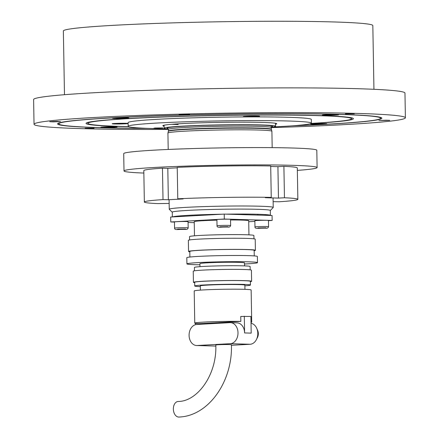 <?xml version="1.0" encoding="UTF-8"?>
<svg xmlns="http://www.w3.org/2000/svg" width="439" height="439" viewBox="0 0 439 439"><rect width="100%" height="100%" fill="white"/><g stroke="black" fill="none" stroke-linecap="round" stroke-linejoin="round"><path stroke-width="0.66" d="M270.386 215.45A49.025 2.052 179 0 0 270.397 215.412A49.025 2.052 179 0 0 257.929 214.259A49.025 2.052 179 0 0 225.904 214.144M222.348 214.199A49.025 2.052 179 0 0 172.571 216.926M270.397 215.412L270.309 210.462A49.025 2.052 179 0 0 257.841 209.315A49.025 2.052 179 0 0 203.795 209.705A49.025 2.052 179 0 0 172.275 212.174L172.357 216.937M270.309 210.506L273.184 207.537A52 2.179 179 0 0 273.228 207.444A52 2.179 179 0 0 260.003 206.226A52 2.179 179 0 0 202.681 206.643A52 2.179 179 0 0 169.251 209.26A52 2.179 179 0 0 169.295 209.348L172.275 212.218M272.185 147.641L271.9 131.256A52 2.179 179 0 0 271.895 131.234A52 2.179 179 0 0 258.675 130.037A52 2.179 179 0 0 201.627 130.449A52 2.179 179 0 0 167.923 133.05A52 2.179 179 0 0 167.923 133.072L168.208 149.458M271.39 127.2A55.709 2.332 179 0 0 275.527 126.245A55.709 2.332 179 0 0 261.359 124.939A55.709 2.332 179 0 0 199.943 125.384A55.709 2.332 179 0 0 164.12 128.188A55.709 2.332 179 0 0 168.291 129M275.494 124.264A56.949 2.382 179 0 0 276.724 123.749A56.949 2.382 179 0 0 243.019 122.163A56.949 2.382 179 0 0 181.839 123.628A56.949 2.382 179 0 0 162.842 125.741A56.949 2.382 179 0 0 164.087 126.212M273.431 126.92A91.614 3.836 179 0 0 280.817 126.542A91.614 3.836 179 0 0 311.383 123.145A91.614 3.836 179 0 0 257.166 120.593A91.614 3.836 179 0 0 158.742 122.947A91.614 3.836 179 0 0 128.177 126.344A91.614 3.836 179 0 0 166.238 128.792M311.383 123.145L311.317 119.435A91.614 3.836 179 0 0 257.1 116.884A91.614 3.836 179 0 0 158.677 119.238A91.614 3.836 179 0 0 128.117 122.635L128.177 126.344M311.163 123.414A131.854 5.52 179 0 0 351.546 118.733A131.854 5.52 179 0 0 273.519 115.056A131.854 5.52 179 0 0 131.87 118.448A131.854 5.52 179 0 0 87.882 123.337A131.854 5.52 179 0 0 128.407 126.608M243.683 116.472A8.171 0.34 179 0 0 243.283 116.571A8.171 0.34 179 0 0 249.983 116.807A8.171 0.34 179 0 0 259.202 116.417A8.171 0.34 179 0 0 259.608 116.286A8.171 0.34 179 0 0 252.562 116.088A8.171 0.34 179 0 0 243.683 116.472M128.128 123.392A8.171 0.34 179 0 0 118.684 123.326A8.171 0.34 179 0 0 112.186 123.76A8.171 0.34 179 0 0 122.02 123.941A8.171 0.34 179 0 0 128.133 123.6M162.836 127.892L154.89 128.029M162.556 127.881L153.913 128.172L162.556 127.881M310.933 123.535A133.708 5.597 179 0 0 353.362 118.568A133.708 5.597 179 0 0 319.4 115.567A133.708 5.597 179 0 0 173.509 116.587A133.708 5.597 179 0 0 86.066 123.233A133.708 5.597 179 0 0 120.034 126.503A133.708 5.597 179 0 0 128.643 126.717M114.398 127.266A8.171 0.34 -1 0 1 105.464 127.48A8.171 0.34 -1 0 1 100.794 127.239A8.171 0.34 -1 0 1 103.511 126.948A8.171 0.34 -1 0 1 112.132 126.739A8.171 0.34 -1 0 1 117.12 126.953A8.171 0.34 -1 0 1 114.398 127.266M324.789 123.611A8.171 0.34 -1 0 1 326.857 123.793A8.171 0.34 -1 0 1 321.771 124.21A8.171 0.34 -1 0 1 312.606 124.281A8.171 0.34 -1 0 1 310.532 124.072A8.171 0.34 -1 0 1 315.943 123.672A8.171 0.34 -1 0 1 324.789 123.611M325.03 114.798A8.171 0.34 -1 0 1 333.651 114.59A8.171 0.34 -1 0 1 338.639 114.804A8.171 0.34 -1 0 1 335.917 115.122A8.171 0.34 -1 0 1 326.984 115.331A8.171 0.34 -1 0 1 322.314 115.089A8.171 0.34 -1 0 1 325.03 114.798M114.645 118.459A8.171 0.34 -1 0 1 112.571 118.25A8.171 0.34 -1 0 1 117.981 117.85A8.171 0.34 -1 0 1 126.827 117.789A8.171 0.34 -1 0 1 128.896 117.965A8.171 0.34 -1 0 1 123.809 118.387A8.171 0.34 -1 0 1 114.645 118.459M293.521 125.735A160.943 6.733 179 0 0 380.635 118.228A160.943 6.733 179 0 0 339.704 114.453A160.943 6.733 179 0 0 162.271 115.742A160.943 6.733 179 0 0 58.793 123.842A160.943 6.733 179 0 0 99.724 127.612A160.943 6.733 179 0 0 146.121 128.309M147.844 128.375A162.183 6.788 -1 0 1 98.802 127.667A162.183 6.788 -1 0 1 57.696 123.578A162.183 6.788 -1 0 1 165.015 115.594A162.183 6.788 -1 0 1 340.631 114.403A162.183 6.788 -1 0 1 381.727 117.921A162.183 6.788 -1 0 1 291.803 125.861M64.478 94.703L63.364 30.977A154.753 6.475 -1 0 1 162.864 23.19A154.753 6.475 -1 0 1 333.47 21.95A154.753 6.475 -1 0 1 372.826 25.577L373.94 89.304M168.351 129.401A185.708 7.77 -1 0 1 81.264 128.627A185.708 7.77 -1 0 1 34.039 124.275L33.605 99.538A185.708 7.77 -1 0 1 153.002 90.193A185.708 7.77 -1 0 1 357.736 88.705A185.708 7.77 -1 0 1 404.961 93.057L405.395 117.795A185.708 7.77 -1 0 1 271.34 127.601M34.039 124.275A185.708 7.77 -1 0 1 153.436 114.93A185.708 7.77 -1 0 1 358.164 113.443A185.708 7.77 -1 0 1 405.395 117.795M94.072 128.226L85.133 128.215L94.072 128.226M386.007 120.193L389.695 120.341L378.967 120.527L386.007 120.193M345.361 113.844L354.3 113.855L345.361 113.844M179.068 114.689L189.686 114.453L179.068 114.689M53.421 121.877L49.733 121.729L56.779 121.394L60.467 121.543L53.421 121.877M297.346 170.381A96.569 4.039 179 0 0 317.112 167.583A96.569 4.039 179 0 0 292.55 165.322A96.569 4.039 179 0 0 186.092 166.096A96.569 4.039 179 0 0 124.007 170.952A96.569 4.039 179 0 0 143.855 173.059M317.112 167.583L316.81 150.27A96.569 4.039 179 0 0 292.248 148.003A96.569 4.039 179 0 0 185.79 148.777A96.569 4.039 179 0 0 123.705 153.639L124.007 170.952M273.129 201.655L279.204 201.77A76.759 3.21 -1 0 0 297.851 199.344L297.307 167.928A76.759 3.21 179 0 0 283.901 166.348L284.45 197.764L278.469 198.093L265.271 197.704L271.253 197.374L270.704 165.964A76.759 3.21 179 0 0 177.23 167.369L177.779 198.785L183.123 198.944L168.356 199.75L163.012 199.597L162.463 168.181L167.808 168.34L177.235 167.819M270.715 166.469L277.92 166.677L283.901 166.348M278.469 198.093L277.92 166.677M168.356 199.75L167.808 168.34M284.45 197.764A76.759 3.21 -1 0 1 297.851 199.344M177.779 198.785A76.759 3.21 -1 0 1 271.253 197.374M169.147 203.433L157.76 203.597A76.759 3.21 -1 0 1 144.36 202.022A76.759 3.21 -1 0 1 163.012 199.597M162.463 168.181A76.759 3.21 179 0 0 143.811 170.606L144.36 202.022M171.819 124.297A55.709 2.332 179 0 0 178.201 124.55M178.689 417.05A7.798 5.191 86.9 0 0 178.98 417.045C208.81 416.068 232.736 381.145 231.424 344.752A7.798 0.324 -1 0 0 229.438 344.571A7.798 0.324 -1 0 0 220.839 344.631A7.798 0.324 -1 0 0 215.823 345.027C216.987 374.873 197.287 401.597 178.124 401.471A7.798 5.191 86.9 0 0 173.361 409.324A7.798 5.191 86.9 0 0 178.689 417.05M230.541 219.977A27.234 1.141 -1 0 1 241.768 220.098A27.234 1.141 -1 0 1 248.699 220.735L248.946 234.86M189.599 239.946L189.538 236.616A32.19 1.344 -1 0 1 210.237 234.997A32.19 1.344 -1 0 1 245.719 234.739A32.19 1.344 -1 0 1 253.907 235.491L253.967 238.827M189.807 251.832A33.424 1.399 -1 0 1 188.561 251.476L188.364 240.347A33.424 1.399 -1 0 1 209.858 238.662A33.424 1.399 -1 0 1 246.707 238.399A33.424 1.399 -1 0 1 255.213 239.178L255.405 250.312A33.424 1.399 -1 0 1 254.176 250.713M188.561 251.476A33.424 1.399 -1 0 1 210.051 249.796A33.424 1.399 -1 0 1 246.905 249.528A33.424 1.399 -1 0 1 255.405 250.312M189.895 257.034L189.796 251.459A32.19 1.344 -1 0 1 210.495 249.835A32.19 1.344 -1 0 1 245.983 249.577A32.19 1.344 -1 0 1 254.165 250.334L254.263 255.91M199.937 264.794A35.285 1.476 -1 0 1 195.893 264.706A35.285 1.476 -1 0 1 186.921 263.877L186.811 257.693A35.285 1.476 -1 0 1 209.496 255.921A35.285 1.476 -1 0 1 248.397 255.635A35.285 1.476 -1 0 1 257.369 256.464L257.479 262.648A35.285 1.476 -1 0 1 244.501 264.02M186.921 263.877A35.285 1.476 -1 0 1 209.606 262.105A35.285 1.476 -1 0 1 248.501 261.82A35.285 1.476 -1 0 1 257.479 262.648M199.97 266.665L199.915 263.652A22.285 0.933 -1 0 1 214.243 262.527A22.285 0.933 -1 0 1 238.811 262.352A22.285 0.933 -1 0 1 244.479 262.873L244.534 265.886M194.472 270.819L194.411 267.461A27.855 1.163 -1 0 1 212.322 266.056A27.855 1.163 -1 0 1 243.03 265.836A27.855 1.163 -1 0 1 250.115 266.489L250.175 269.848M194.675 282.65A29.095 1.218 -1 0 1 193.434 282.321L193.237 271.192A29.095 1.218 -1 0 1 211.944 269.727A29.095 1.218 -1 0 1 244.018 269.491A29.095 1.218 -1 0 1 251.415 270.177L251.613 281.306A29.095 1.218 -1 0 1 250.378 281.679M193.434 282.321A29.095 1.218 -1 0 1 212.136 280.856A29.095 1.218 -1 0 1 244.21 280.625A29.095 1.218 -1 0 1 251.613 281.306M200.316 286.612A27.855 1.163 -1 0 1 194.735 286.009L194.669 282.299A27.855 1.163 -1 0 1 212.58 280.9A27.855 1.163 -1 0 1 243.288 280.675A27.855 1.163 -1 0 1 250.373 281.328L250.439 285.037A27.855 1.163 -1 0 1 244.88 285.833M194.735 286.009A27.855 1.163 -1 0 1 212.646 284.609A27.855 1.163 -1 0 1 243.354 284.384A27.855 1.163 -1 0 1 250.439 285.037M200.382 290.119L200.305 285.915A22.285 0.933 -1 0 1 214.633 284.79A22.285 0.933 -1 0 1 239.2 284.615A22.285 0.933 -1 0 1 244.869 285.136L244.94 289.339M194.762 323.126A28.475 1.191 -1 0 1 210.791 321.771A28.475 1.191 -1 0 1 240.841 321.386L199.032 323.675A28.475 1.191 -1 0 1 194.762 323.126L194.203 290.969A28.475 1.191 -1 0 1 212.509 289.537A28.475 1.191 -1 0 1 243.903 289.306A28.475 1.191 -1 0 1 251.146 289.976L251.706 322.133A28.475 1.191 -1 0 1 251.009 322.407M251.004 321.88A28.475 1.191 -1 0 1 251.706 322.133M256.886 338.524A6.81 5.076 -88.3 0 0 258.33 333.574A6.81 5.076 -88.3 0 0 257.155 329.404M224.225 214.095L224.313 219.039L170.776 221.975L170.689 217.031L224.225 214.095L272.065 215.5L272.153 220.449L268.476 220.652M230.464 322.654A10.525 7.847 91.7 0 1 238.004 333.075A10.525 7.847 91.7 0 1 230.338 343.688L197.111 345.509A10.525 7.847 91.7 0 1 196.617 345.515A10.525 7.847 91.7 0 1 189.083 335.094A10.525 7.847 91.7 0 1 196.743 324.481L229.97 322.66A10.525 7.847 91.7 0 1 230.464 322.654L237.065 322.852A10.525 7.847 91.7 0 1 244.6 332.938L251.196 333.135L250.905 316.437L240.753 316.437L240.841 321.386M194.477 235.809L194.23 221.69A27.234 1.141 -1 0 1 216.926 220.169M170.776 221.975L174.459 222.085M188.084 222.485L194.247 222.666M248.715 221.733L254.867 221.399M224.313 219.039L272.153 220.449M231.43 345.295L250.137 344.269A10.525 7.847 -88.3 0 0 257.786 334.172A10.525 7.847 -88.3 0 0 251.026 323.313M244.309 316.245L244.6 332.938M195.492 324.69L195.465 323.373M115.402 123.491A7.43 0.313 -1 0 1 123.381 123.299A7.43 0.313 -1 0 1 127.776 123.502A7.43 0.313 -1 0 1 125.302 123.782A7.43 0.313 -1 0 1 117.323 123.968A7.43 0.313 -1 0 1 112.927 123.765A7.43 0.313 -1 0 1 115.402 123.491M119.457 123.765L123.15 123.562L119.452 123.551M246.493 116.302A7.43 0.313 -1 0 1 254.472 116.11A7.43 0.313 -1 0 1 258.873 116.313A7.43 0.313 -1 0 1 256.392 116.593A7.43 0.313 -1 0 1 248.414 116.779A7.43 0.313 -1 0 1 244.018 116.576A7.43 0.313 -1 0 1 246.493 116.302M250.548 116.576L254.241 116.373L250.548 116.362M230.64 225.553L230.53 219.374A6.81 0.285 179 0 0 228.801 219.209A6.81 0.285 179 0 0 221.294 219.264A6.81 0.285 179 0 0 216.915 219.61L217.02 225.794C216.915 228.247 221.223 226.782 227.611 227.018C229.257 227.353 230.266 226.864 230.64 225.553A6.81 0.285 179 0 0 228.906 225.394A6.81 0.285 179 0 0 219.291 225.542A6.81 0.285 179 0 0 217.02 225.794M268.58 226.672L268.47 220.488A6.81 0.285 179 0 0 266.742 220.329A6.81 0.285 179 0 0 259.235 220.383A6.81 0.285 179 0 0 254.856 220.724L254.966 226.908C254.861 229.361 259.164 227.896 265.551 228.137C267.197 228.467 268.207 227.978 268.58 226.672A6.81 0.285 179 0 0 266.852 226.513A6.81 0.285 179 0 0 257.238 226.656A6.81 0.285 179 0 0 254.966 226.908M188.183 227.885L188.073 221.7A6.81 0.285 179 0 0 186.339 221.541A6.81 0.285 179 0 0 178.832 221.596A6.81 0.285 179 0 0 174.459 221.936L174.563 228.121C174.459 230.574 178.761 229.109 185.154 229.35C186.8 229.679 187.81 229.191 188.183 227.885A6.81 0.285 179 0 0 186.449 227.726A6.81 0.285 179 0 0 176.835 227.868A6.81 0.285 179 0 0 174.563 228.121M337.635 114.672A7.43 0.313 -1 0 1 335.418 114.859A7.43 0.313 -1 0 1 323.313 114.919M331.879 114.601L329.574 114.634M329.579 114.842L328.531 114.661M116.115 126.816A7.43 0.313 -1 0 1 113.899 127.008A7.43 0.313 -1 0 1 101.793 127.069M110.359 126.745L108.054 126.783M108.06 126.992L107.012 126.811M127.892 117.833A7.43 0.313 -1 0 1 125.68 118.02A7.43 0.313 -1 0 1 113.575 118.08M122.141 117.762L119.836 117.8M119.836 118.003L118.793 117.822M325.853 123.655A7.43 0.313 -1 0 1 323.642 123.847A7.43 0.313 -1 0 1 311.536 123.908M320.102 123.584L317.798 123.622M317.798 123.831L316.749 123.65M167.83 128.44L168.351 129.351A51.5 2.157 179 0 1 185.532 127.447A51.5 2.157 179 0 1 258.242 126.35A51.5 2.157 179 0 1 271.34 127.557L271.412 129.554A51.544 2.157 179 0 0 258.308 128.369A51.544 2.157 179 0 0 185.538 129.467A51.544 2.157 179 0 0 168.346 131.354L167.923 133.05M271.368 129.258A51.5 2.157 179 0 0 258.269 128.051A51.5 2.157 179 0 0 185.56 129.148A51.5 2.157 179 0 0 168.378 131.052L168.346 131.354M269.765 127.058A52.74 2.206 179 0 0 248.902 124.868A52.74 2.206 179 0 0 184.687 126.185A52.74 2.206 179 0 0 167.956 128.523M196.617 345.515L215.834 346.08L197.111 345.509M250.137 344.269L230.338 343.688M220.142 226.804L228.006 226.683L227.561 227.018L219.698 227.139L220.142 226.804M258.083 227.918L265.946 227.797L265.507 228.137L257.638 228.253L258.083 227.918M177.68 229.131L185.549 229.01L185.104 229.35L177.241 229.465L177.68 229.131M169.081 199.712L169.251 209.26M168.351 129.351L168.378 131.052M164.071 125.225L164.12 128.188M275.478 123.277L275.527 126.245M271.34 127.557L271.829 126.624M271.412 129.554L271.895 131.234M273.063 197.934L273.228 207.444M87.866 122.404L87.882 123.337M351.529 117.806L351.546 118.733M58.782 123.008L58.793 123.842M380.624 117.389L380.635 118.228M257.841 214.259L257.852 215.083M265.277 214.589L265.288 215.302M177.449 216.12L177.46 216.657M184.868 215.533L184.879 216.251"/></g></svg>
